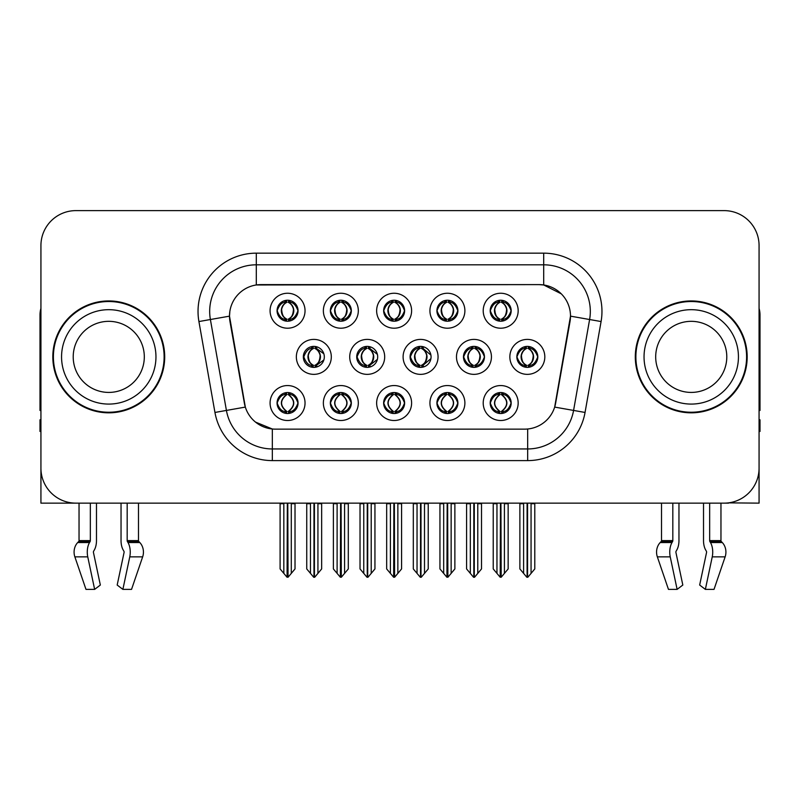 <?xml version="1.0" encoding="UTF-8"?>
<svg xmlns="http://www.w3.org/2000/svg" width="800" height="800" viewBox="0 0 800 800"><rect width="100%" height="100%" fill="white"/><g stroke="black" fill="none" stroke-linecap="round" stroke-linejoin="round"><path stroke-width="1.2" d="M463.47 356.88A10.49 10.49 0 0 0 473.96 367.37A10.49 10.49 0 0 0 484.45 356.88A10.49 10.49 0 0 0 473.96 346.39A10.49 10.49 0 0 0 463.47 356.88L463.66 356.88C465.73 351.17 468.45 348.35 471.83 348.41L471.11 346.79M456.48 356.88A17.48 17.48 0 0 0 473.96 374.36A17.48 17.48 0 0 0 491.44 356.88A17.48 17.48 0 0 0 473.96 339.4A17.48 17.48 0 0 0 456.48 356.88M277.07 403.03A10.49 10.49 0 0 0 287.56 413.52A10.49 10.49 0 0 0 298.05 403.03A10.49 10.49 0 0 0 287.56 392.54A10.49 10.49 0 0 0 277.07 403.03L277.17 403.03C279.15 408.68 281.88 411.5 285.34 411.51L286.58 411.51C279.65 405.86 279.65 400.2 286.58 394.55L286.93 394.56C279.81 400.21 279.81 405.86 286.93 411.51L286.93 411.51C279.56 405.85 279.56 400.2 286.94 394.56L285.34 394.55C281.94 394.49 279.22 397.31 277.17 403.03M270.08 403.03A17.48 17.48 0 0 0 287.56 420.51A17.48 17.48 0 0 0 305.04 403.03A17.48 17.48 0 0 0 287.56 385.55A17.48 17.48 0 0 0 270.08 403.03M516.85 356.88A10.49 10.49 0 0 0 527.33 367.37A10.49 10.49 0 0 0 537.82 356.88A10.49 10.49 0 0 0 527.33 346.39A10.49 10.49 0 0 0 516.85 356.88L516.94 356.88C519.01 351.17 521.74 348.35 525.11 348.41L524.4 346.81M509.85 356.88A17.48 17.48 0 0 0 527.33 374.36A17.48 17.48 0 0 0 544.82 356.88A17.48 17.48 0 0 0 527.33 339.4A17.48 17.48 0 0 0 509.85 356.88M277.07 310.73A10.49 10.49 0 0 0 287.56 321.22A10.49 10.49 0 0 0 298.05 310.73A10.49 10.49 0 0 0 287.56 300.24A10.49 10.49 0 0 0 277.07 310.73L277.17 310.73C279.24 305.02 281.96 302.2 285.34 302.26L284.63 300.66M270.08 310.73A17.48 17.48 0 0 0 287.56 328.21A17.48 17.48 0 0 0 305.04 310.73A17.48 17.48 0 0 0 287.56 293.25A17.48 17.48 0 0 0 270.08 310.73M490.2 403.03A10.49 10.49 0 0 0 500.69 413.52A10.49 10.49 0 0 0 511.18 403.03A10.49 10.49 0 0 0 500.69 392.54A10.49 10.49 0 0 0 490.2 403.03L490.3 403.03C492.29 408.68 495.01 411.5 498.48 411.51L499.72 411.51C492.78 405.86 492.78 400.2 499.72 394.55L500.06 394.56C492.94 400.21 492.94 405.86 500.06 411.51L500.06 411.51C492.7 405.85 492.7 400.2 500.07 394.56L498.48 394.55C495.08 394.49 492.35 397.31 490.3 403.03M483.21 403.03A17.48 17.48 0 0 0 500.69 420.51A17.48 17.48 0 0 0 518.17 403.03A17.48 17.48 0 0 0 500.69 385.55A17.48 17.48 0 0 0 483.21 403.03M356.72 356.88A10.49 10.49 0 0 0 367.2 367.37A10.49 10.49 0 0 0 377.69 356.88A10.49 10.49 0 0 0 367.2 346.39A10.49 10.49 0 0 0 356.72 356.88L357.09 356.88C359.16 351.17 361.89 348.35 365.26 348.41L364.52 346.74M349.72 356.88A17.48 17.48 0 0 0 367.2 374.36A17.48 17.48 0 0 0 384.69 356.88A17.48 17.48 0 0 0 367.2 339.4A17.48 17.48 0 0 0 349.72 356.88M383.64 310.73A10.49 10.49 0 0 0 394.13 321.22A10.49 10.49 0 0 0 404.62 310.73A10.49 10.49 0 0 0 394.13 300.24A10.49 10.49 0 0 0 383.64 310.73L383.74 310.73C385.81 305.02 388.53 302.2 391.91 302.26L391.19 300.66M376.64 310.73A17.48 17.48 0 0 0 394.13 328.21A17.48 17.48 0 0 0 411.61 310.73A17.48 17.48 0 0 0 394.13 293.25A17.48 17.48 0 0 0 376.64 310.73M303.34 356.88A10.49 10.49 0 0 0 313.83 367.37A10.49 10.49 0 0 0 324.32 356.88A10.49 10.49 0 0 0 313.83 346.39A10.49 10.49 0 0 0 303.34 356.88L303.81 356.88C305.88 351.17 308.6 348.35 311.98 348.41L311.23 346.72M296.35 356.88A17.48 17.48 0 0 0 313.83 374.36A17.48 17.48 0 0 0 331.31 356.88A17.48 17.48 0 0 0 313.83 339.4A17.48 17.48 0 0 0 296.35 356.88M436.92 403.03A10.49 10.49 0 0 0 447.41 413.52A10.49 10.49 0 0 0 457.9 403.03A10.49 10.49 0 0 0 447.41 392.54A10.49 10.49 0 0 0 436.92 403.03L437.02 403.03C439 408.68 441.73 411.5 445.19 411.51L446.43 411.51C439.5 405.86 439.5 400.2 446.43 394.55L446.78 394.56C439.66 400.21 439.66 405.86 446.78 411.51L446.78 411.51C439.41 405.85 439.41 400.2 446.79 394.56L445.19 394.55C441.79 394.49 439.07 397.31 437.02 403.03M429.93 403.03A17.48 17.48 0 0 0 447.41 420.51A17.48 17.48 0 0 0 464.89 403.03A17.48 17.48 0 0 0 447.41 385.55A17.48 17.48 0 0 0 429.93 403.03M436.92 310.73A10.49 10.49 0 0 0 447.41 321.22A10.49 10.49 0 0 0 457.9 310.73A10.49 10.49 0 0 0 447.41 300.24A10.49 10.49 0 0 0 436.92 310.73L437.02 310.73C439.09 305.02 441.81 302.2 445.19 302.26L444.48 300.66M429.93 310.73A17.48 17.48 0 0 0 447.41 328.21A17.48 17.48 0 0 0 464.89 310.73A17.48 17.48 0 0 0 447.41 293.25A17.48 17.48 0 0 0 429.93 310.73M330.35 310.73A10.49 10.49 0 0 0 340.84 321.22A10.49 10.49 0 0 0 351.33 310.73A10.49 10.49 0 0 0 340.84 300.24A10.49 10.49 0 0 0 330.35 310.73L330.45 310.73C332.52 305.02 335.25 302.2 338.62 302.26L337.91 300.66M323.36 310.73A17.48 17.48 0 0 0 340.84 328.21A17.48 17.48 0 0 0 358.32 310.73A17.48 17.48 0 0 0 340.84 293.25A17.48 17.48 0 0 0 323.36 310.73M490.2 310.73A10.49 10.49 0 0 0 500.69 321.22A10.49 10.49 0 0 0 511.18 310.73A10.49 10.49 0 0 0 500.69 300.24A10.49 10.49 0 0 0 490.2 310.73L490.3 310.73C492.37 305.02 495.1 302.2 498.47 302.26L497.76 300.66M483.21 310.73A17.48 17.48 0 0 0 500.69 328.21A17.48 17.48 0 0 0 518.17 310.73A17.48 17.48 0 0 0 500.69 293.25A17.48 17.48 0 0 0 483.21 310.73M410.09 356.88A10.49 10.49 0 0 0 420.58 367.37A10.49 10.49 0 0 0 431.07 356.88A10.49 10.49 0 0 0 420.58 346.39A10.49 10.49 0 0 0 410.09 356.88L410.38 356.88C412.45 351.17 415.17 348.35 418.55 348.41L417.81 346.76M403.1 356.88A17.48 17.48 0 0 0 420.58 374.36A17.48 17.48 0 0 0 438.06 356.88A17.48 17.48 0 0 0 420.58 339.4A17.48 17.48 0 0 0 403.1 356.88M330.35 403.03A10.49 10.49 0 0 0 340.84 413.52A10.49 10.49 0 0 0 351.33 403.03A10.49 10.49 0 0 0 340.84 392.54A10.49 10.49 0 0 0 330.35 403.03L330.45 403.03C332.44 408.68 335.16 411.5 338.63 411.51L339.87 411.51C332.93 405.86 332.93 400.2 339.87 394.55L340.21 394.56C333.09 400.21 333.09 405.86 340.21 411.51L340.21 411.51C332.85 405.85 332.85 400.2 340.22 394.56L338.63 394.55C335.23 394.49 332.5 397.31 330.45 403.03M323.36 403.03A17.48 17.48 0 0 0 340.84 420.51A17.48 17.48 0 0 0 358.32 403.03A17.48 17.48 0 0 0 340.84 385.55A17.48 17.48 0 0 0 323.36 403.03M383.64 403.03A10.49 10.49 0 0 0 394.13 413.52A10.49 10.49 0 0 0 404.62 403.03A10.49 10.49 0 0 0 394.13 392.54A10.49 10.49 0 0 0 383.64 403.03L383.73 403.03C385.72 408.68 388.45 411.5 391.91 411.51L393.15 411.51C386.21 405.86 386.21 400.2 393.15 394.55L393.5 394.56C386.38 400.21 386.38 405.86 393.5 411.51L393.5 411.51C386.13 405.85 386.13 400.2 393.51 394.56L391.91 394.55C388.51 394.49 385.78 397.31 383.73 403.03M376.64 403.03A17.48 17.48 0 0 0 394.13 420.51A17.48 17.48 0 0 0 411.61 403.03A17.48 17.48 0 0 0 394.13 385.55A17.48 17.48 0 0 0 376.64 403.03M229.5 316.09A31.47 31.47 0 0 0 229.98 321.55L244.36 403.13A31.47 31.47 0 0 0 275.35 429.14L524.65 429.14A31.47 31.47 0 0 0 555.64 403.13L570.02 321.55A31.47 31.47 0 0 0 539.04 284.62L260.96 284.62A31.47 31.47 0 0 0 229.5 316.09L229.85 311.43M728.53 502.86L759.07 503.14L759.07 245.58A34.96 34.96 0 0 0 724.1 210.62L75.9 210.62A34.96 34.96 0 0 0 40.93 245.58L40.93 503.14L79.04 503.14L79.04 540.62L90.34 540.62A1.17 0.61 -90 0 1 90.14 541.49L89.52 542.54A12.82 6.75 90 0 0 87.76 556.87L94.64 589.38L100.34 585.04L93.46 552.52A1.17 0.61 -90 0 1 93.62 551.22L94.24 550.16A12.82 6.75 90 0 0 96.48 540.62L96.48 503.14L121.04 503.14L121.04 540.62A12.82 6.75 -90 0 0 123.28 550.16L123.9 551.22L123.28 550.16M124.06 552.52A1.17 0.61 90 0 0 123.9 551.22A1.17 0.61 90 0 1 124.06 552.52L117.18 585.04L122.88 589.38L129.76 556.87A12.82 6.75 -90 0 0 128 542.54L127.38 541.49A1.17 0.61 90 0 1 127.18 540.62L138.48 540.62L138.48 503.14L146.05 503.14M653.95 503.14L661.52 503.14L661.52 540.62A1.17 0.99 90 0 1 661.19 541.49A1.17 0.99 90 0 0 661.52 540.62L672.82 540.62A1.17 0.61 -90 0 1 672.62 541.49L672 542.54A12.82 6.75 90 0 0 670.24 556.87L677.12 589.38L682.82 585.04L675.94 552.52A1.17 0.61 -90 0 1 676.1 551.22L676.72 550.16A12.82 6.75 90 0 0 678.96 540.62L678.96 503.14L703.52 503.14L703.52 540.62A12.82 6.75 -90 0 0 705.76 550.16L706.38 551.22L705.76 550.16M706.54 552.52A1.17 0.61 90 0 0 706.38 551.22A1.17 0.61 90 0 1 706.54 552.52L699.66 585.04L705.36 589.38L712.24 556.87A12.82 6.75 -90 0 0 710.48 542.54L709.86 541.49A1.17 0.61 90 0 1 709.66 540.62L720.96 540.62L720.96 503.14L728.53 503.14M52.82 356.88A55.94 55.94 0 0 0 108.76 412.82A55.94 55.94 0 0 0 164.7 356.88A55.94 55.94 0 0 0 108.76 300.94A55.94 55.94 0 0 0 52.82 356.88M635.3 356.88A55.94 55.94 0 0 0 691.24 412.82A55.94 55.94 0 0 0 747.18 356.88A55.94 55.94 0 0 0 691.24 300.94A55.94 55.94 0 0 0 635.3 356.88M256.3 253.16L543.7 253.16A58.27 58.27 0 0 1 601.08 321.55L585.05 412.45A58.27 58.27 0 0 1 527.67 460.6L272.33 460.6A58.27 58.27 0 0 1 214.95 412.45L198.92 321.55A58.27 58.27 0 0 1 256.3 253.16L256.3 264.81L543.7 264.81A46.62 46.62 0 0 1 589.61 319.52L573.58 410.43A46.62 46.62 0 0 1 527.67 448.95L272.33 448.95A46.62 46.62 0 0 1 226.42 410.43L210.39 319.52A46.62 46.62 0 0 1 256.3 264.81L256.3 284.97L539.04 284.62L543.7 284.97L561.28 293.84M524.65 429.14L275.35 429.14M272.33 460.6L272.33 428.99L255.54 422.11M589.61 319.52L570.5 316.15L554.67 407.09L573.58 410.43L589.61 319.52L601.08 321.55M214.95 412.45L245.33 407.09L229.5 316.15L210.39 319.52A46.62 46.62 0 0 1 209.69 311.43M555.64 403.13L555.45 404.12M244.55 404.12L244.36 403.13M724.1 210.62L75.9 210.62M40.93 245.58L40.93 468.18A34.96 34.96 0 0 0 75.9 503.14L724.1 503.14A34.96 34.96 0 0 0 759.07 468.18L759.07 245.58M496.96 573.39L496.96 503.72L496.53 503.14L496.96 503.72L493.23 503.72L493.23 503.14L493.23 568.94L500.21 577.26L500.46 503.14M508.15 503.14L508.15 568.94L501.17 577.26L500.93 503.14M508.15 568.94L508.15 503.72L504.42 503.72L504.42 573.39M504.85 503.14L504.42 503.72M502.5 392.7L501.67 394.55C508.61 400.2 508.61 405.86 501.67 411.51L501.32 411.51C508.44 405.86 508.44 400.21 501.32 394.56L501.32 394.56C508.69 400.2 508.69 405.85 501.31 411.51L502.91 411.51C506.31 411.58 509.04 408.75 511.08 403.01C509.09 397.37 506.36 394.55 502.91 394.55L503.62 392.96M501.67 394.55L502.91 394.55M537.82 356.88L537.73 356.88C535.71 351.24 532.98 348.42 529.55 348.41L528.31 348.41C531.64 350.19 533.41 353.01 533.6 356.88C533.41 360.75 531.64 363.57 528.31 365.35L529.55 365.35L530.27 366.95M525.53 346.55L526.36 348.41L525.11 348.41M527.97 365.35C531.38 363.57 533.19 360.75 533.39 356.88C533.19 353.01 531.38 350.19 527.97 348.41L527.97 348.41C530.44 349.41 532.21 351.71 533.24 355.3C532.95 360.97 531.19 364.32 527.96 365.35L528.83 367.26M537.73 356.88C535.63 362.63 532.9 365.46 529.55 365.35M526.36 348.41L526.36 348.41C523.03 350.19 521.26 353.01 521.07 356.88C521.26 360.75 523.03 363.57 526.36 365.35L525.11 365.35C521.84 365.56 519.12 362.74 516.94 356.88M526.36 365.35L526.7 365.35C523.28 363.57 521.48 360.75 521.27 356.88C521.48 353.01 523.28 350.19 526.7 348.41C524.22 349.41 522.46 351.71 521.43 355.3C521.72 360.97 523.48 364.32 526.71 365.35L525.53 367.21M534.79 503.72L534.79 568.94L531.06 573.39L531.06 503.72L534.79 503.72L534.79 503.14M519.88 503.14L519.88 568.94L526.86 577.26L527.81 577.26L531.06 573.39M531.06 503.72L531.49 503.14M527.57 503.14L527.57 577.26M523.17 503.14L523.61 503.72L519.88 503.72M523.61 503.72L523.61 573.39M527.1 577.26L527.1 503.14M501.33 319.2C504.74 317.42 506.55 314.6 506.75 310.73C506.55 306.86 504.74 304.04 501.33 302.26L501.67 302.26C505 304.04 506.76 306.86 506.96 310.73C506.76 314.6 505 317.42 501.67 319.2L502.91 319.2L503.63 320.8M501.33 302.26L502.91 302.26L503.63 300.66M498.89 321.06L499.71 319.2C496.38 317.42 494.62 314.6 494.43 310.73C494.62 306.86 496.38 304.04 499.71 302.26L500.06 302.26C496.64 304.04 494.83 306.86 494.63 310.73C494.83 314.6 496.64 317.42 500.06 319.2L500.06 319.2C496.84 318.16 495.07 314.82 494.78 309.15C495.82 305.56 497.58 303.26 500.07 302.26L498.47 302.26M511.18 310.73L511.08 310.73C508.98 316.48 506.26 319.31 502.91 319.2M511.08 310.73C509.06 305.09 506.34 302.27 502.91 302.26M499.71 319.2L498.47 319.2C495.2 319.41 492.47 316.59 490.3 310.73M90.34 503.14L90.34 540.62M127.18 540.62L127.18 503.14M93.62 551.22A1.17 0.61 -90 0 0 93.46 552.52M122.88 589.38L131.54 589.38L142.65 556.87A12.82 10.9 90 0 0 139.81 542.54L138.81 541.49A1.17 0.99 -90 0 1 138.48 540.62M79.04 540.62A1.17 0.99 90 0 1 78.71 541.49L77.71 542.54A12.82 10.9 -90 0 0 74.87 556.87L85.98 589.38L94.64 589.38M40.93 431.47L40 431.47L40 419.81L40.93 419.81M40.93 410.43A23.31 23.31 0 0 0 40 410.49L40 314.92A23.31 23.31 0 0 1 40.93 308.4M443.68 573.39L443.68 503.72L443.25 503.14L443.68 503.72L439.95 503.72L439.95 503.14L439.95 568.94L446.93 577.26L447.18 503.14M454.87 503.14L454.87 568.94L447.89 577.26L447.64 503.14M454.87 568.94L454.87 503.72L451.14 503.72L451.14 573.39M451.57 503.14L451.14 503.72M449.21 392.7L448.38 394.55C455.32 400.2 455.32 405.86 448.38 411.51L448.04 411.51C455.16 405.86 455.16 400.21 448.04 394.56L448.04 394.56C455.41 400.2 455.41 405.85 448.03 411.51L449.63 411.51C453.03 411.58 455.75 408.75 457.8 403.01C455.8 397.37 453.08 394.55 449.63 394.55L450.34 392.96M448.38 394.55L449.63 394.55M390.4 573.39L390.4 503.72L389.97 503.14L390.4 503.72L386.67 503.72L386.67 503.14L386.67 568.94L393.65 577.26L393.89 503.14M401.58 503.14L401.58 568.94L394.6 577.26L394.36 503.14M401.58 568.94L401.58 503.72L397.86 503.72L397.86 573.39M398.29 503.14L397.86 503.72M395.93 392.7L395.1 394.55C402.04 400.2 402.04 405.86 395.1 411.51L394.76 411.51C401.88 405.86 401.88 400.21 394.76 394.56L394.76 394.56C402.12 400.2 402.12 405.85 394.75 411.51L396.34 411.51C399.74 411.58 402.47 408.75 404.52 403.01C402.52 397.37 399.79 394.55 396.34 394.55L397.06 392.96M395.1 394.55L396.34 394.55M337.11 573.39L337.11 503.72L336.68 503.14L337.11 503.72L333.38 503.72L333.38 503.14L333.38 568.94L340.37 577.26L340.61 503.14M348.3 503.14L348.3 568.94L341.32 577.26L341.08 503.14M348.3 568.94L348.3 503.72L344.57 503.72L344.57 573.39M345 503.14L344.57 503.72M342.65 392.7L341.82 394.55C348.76 400.2 348.76 405.86 341.82 411.51L341.47 411.51C348.59 405.86 348.59 400.21 341.47 394.56L341.47 394.56C348.84 400.2 348.84 405.85 341.46 411.51L343.06 411.51C346.46 411.58 349.19 408.75 351.24 403.01C349.24 397.37 346.51 394.55 343.06 394.55L343.77 392.96M341.82 394.55L343.06 394.55M283.83 573.39L283.83 503.72L283.4 503.14L283.83 503.72L280.1 503.72L280.1 503.14L280.1 568.94L287.08 577.26L287.33 503.14M295.02 503.14L295.02 568.94L288.04 577.26L287.79 503.14M295.02 568.94L295.02 503.72L291.29 503.72L291.29 573.39M291.72 503.14L291.29 503.72M289.36 392.7L288.53 394.55C295.47 400.2 295.47 405.86 288.53 411.51L288.19 411.51C295.31 405.86 295.31 400.21 288.19 394.56L288.19 394.56C295.56 400.2 295.56 405.85 288.18 411.51L289.78 411.51C293.18 411.58 295.9 408.75 297.95 403.01C295.95 397.37 293.23 394.55 289.78 394.55L290.49 392.96M288.53 394.55L289.78 394.55M476.27 365.35C479.62 365.46 482.34 362.63 484.44 356.88C482.42 351.24 479.7 348.42 476.27 348.41L475.03 348.41C478.36 350.19 480.12 353.01 480.32 356.88C480.12 360.75 478.36 363.57 475.03 365.35L476.27 365.35L476.97 366.93M472.24 346.53L473.07 348.41L471.83 348.41M474.69 365.35C478.1 363.57 479.91 360.75 480.11 356.88C479.91 353.01 478.1 350.19 474.69 348.41L474.69 348.41C477.16 349.41 478.92 351.71 479.96 355.3C479.67 360.97 477.91 364.32 474.68 365.35L475.54 367.25M473.07 348.41L473.07 348.41C469.74 350.19 467.98 353.01 467.78 356.88C467.98 360.75 469.74 363.57 473.07 365.35L471.83 365.35C468.56 365.56 465.83 362.74 463.66 356.88M472.24 367.23L473.42 365.35C470 363.57 468.19 360.75 467.99 356.88C468.19 353.01 470 350.19 473.42 348.41M481.51 503.72L481.51 568.94L477.78 573.39L477.78 503.72L481.51 503.72L481.51 503.14M466.59 503.14L466.59 568.94L473.57 577.26L474.53 577.26L477.78 573.39M477.78 503.72L478.21 503.14M474.28 503.14L474.28 577.26M469.89 503.14L470.32 503.72L466.59 503.72M470.32 503.72L470.32 573.39M473.82 577.26L473.82 503.14M430.92 355.12L422.99 348.41L421.75 348.41C425.08 350.19 426.84 353.01 427.04 356.88C426.84 360.75 425.08 363.57 421.75 365.35L422.99 365.35L423.68 366.9M418.95 346.52L419.79 348.41L418.55 348.41M421.4 365.35C424.82 363.57 426.63 360.75 426.83 356.88C426.63 353.01 424.82 350.19 421.4 348.41L421.4 348.41C423.88 349.41 425.64 351.71 426.68 355.3C426.39 360.97 424.62 364.32 421.39 365.35L422.25 367.23M430.93 358.62L422.99 365.35M419.79 348.41L419.79 348.41C416.46 350.19 414.7 353.01 414.5 356.88C414.7 360.75 416.46 363.57 419.79 365.35L418.55 365.35C415.27 365.56 412.55 362.74 410.38 356.88M419.79 365.35L420.13 365.35C416.72 363.57 414.91 360.75 414.71 356.88C414.91 353.01 416.72 350.19 420.13 348.41C417.66 349.41 415.9 351.71 414.86 355.3C415.15 360.97 416.91 364.32 420.14 365.35L418.95 367.24M428.23 503.72L428.23 568.94L424.5 573.39L424.5 503.72L428.23 503.72L428.23 503.14M413.31 503.14L413.31 568.94L420.29 577.26L421.25 577.26L424.5 573.39M424.5 503.72L424.93 503.14M421 503.14L421 577.26M416.61 503.14L417.04 503.72L413.31 503.72M417.04 503.72L417.04 573.39M420.53 577.26L420.53 503.14M377.39 354.36L369.71 348.41L368.46 348.41C371.79 350.19 373.56 353.01 373.75 356.88C373.56 360.75 371.79 363.57 368.46 365.35L369.71 365.35L370.38 366.87M365.66 346.51L366.51 348.41L365.26 348.41M368.12 365.35C371.53 363.57 373.34 360.75 373.54 356.88C373.34 353.01 371.53 350.19 368.12 348.41L368.12 348.41C370.6 349.41 372.36 351.71 373.39 355.3C373.1 360.97 371.34 364.32 368.11 365.35L368.96 367.22M377.39 359.38L369.71 365.35M366.51 348.41L366.51 348.41C363.18 350.19 361.41 353.01 361.22 356.88C361.41 360.75 363.18 363.57 366.51 365.35L365.26 365.35C361.99 365.56 359.27 362.74 357.09 356.88M366.51 365.35L366.85 365.35C363.43 363.57 361.63 360.75 361.42 356.88C361.63 353.01 363.43 350.19 366.85 348.41C364.37 349.41 362.61 351.71 361.58 355.3C361.87 360.97 363.63 364.32 366.86 365.35L365.66 367.25M374.94 503.72L374.94 568.94L371.21 573.39L371.21 503.72L374.94 503.72L374.94 503.14M360.03 503.14L360.03 568.94L367.01 577.26L367.96 577.26L371.21 573.39M371.21 503.72L371.65 503.14M367.72 503.14L367.72 577.26M363.32 503.14L363.76 503.72L360.03 503.72M363.76 503.72L363.76 573.39M367.25 577.26L367.25 503.14M323.85 353.78L316.42 348.41L315.18 348.41C318.51 350.19 320.27 353.01 320.47 356.88C320.27 360.75 318.51 363.57 315.18 365.35L316.42 365.35L317.09 366.85M312.37 346.49L313.22 348.41L311.98 348.41M314.84 365.35C318.25 363.57 320.06 360.75 320.26 356.88C320.06 353.01 318.25 350.19 314.84 348.41L314.84 348.41C317.31 349.41 319.07 351.71 320.11 355.3C319.82 360.97 318.06 364.32 314.83 365.35L315.67 367.2M323.85 359.96L316.42 365.35M313.22 348.41L313.22 348.41C309.89 350.19 308.13 353.01 307.93 356.88C308.13 360.75 309.89 363.57 313.22 365.35L311.98 365.35C308.71 365.56 305.98 362.74 303.81 356.88M312.37 367.27L313.57 365.35C310.15 363.57 308.34 360.75 308.14 356.88C308.34 353.01 310.15 350.19 313.57 348.41M321.66 503.72L321.66 568.94L317.93 573.39L317.93 503.72L321.66 503.72L321.66 503.14M306.74 503.14L306.74 568.94L313.72 577.26L314.68 577.26L317.93 573.39M317.93 503.72L318.36 503.14M314.43 503.14L314.43 577.26M310.04 503.14L310.47 503.72L306.74 503.72M310.47 503.72L310.47 573.39M313.97 577.26L313.97 503.14M448.91 300.35L448.03 302.26C450.52 303.26 452.28 305.56 453.32 309.15C453.03 314.82 451.27 318.16 448.03 319.2C451.46 317.42 453.27 314.6 453.47 310.73C453.27 306.86 451.46 304.04 448.04 302.26L448.39 302.26C451.72 304.04 453.48 306.86 453.68 310.73C453.48 314.6 451.72 317.42 448.39 319.2L449.63 319.2L450.34 320.8M448.04 302.26L449.63 302.26L450.34 300.66M445.6 321.06L446.43 319.2C443.1 317.42 441.34 314.6 441.14 310.73C441.34 306.86 443.1 304.04 446.43 302.26L446.78 302.26C443.36 304.04 441.55 306.86 441.35 310.73C441.55 314.6 443.36 317.42 446.78 319.2L446.78 319.2C443.55 318.16 441.79 314.82 441.5 309.15C442.54 305.56 444.3 303.26 446.78 302.26L445.19 302.26M457.9 310.73L457.8 310.73C455.7 316.48 452.98 319.31 449.63 319.2M457.8 310.73C455.78 305.09 453.06 302.27 449.63 302.26M446.43 319.2L445.19 319.2C441.91 319.41 439.19 316.59 437.02 310.73M395.62 300.35L394.75 302.26C397.24 303.26 399 305.56 400.04 309.15C399.74 314.82 397.98 318.16 394.75 319.2C398.18 317.42 399.98 314.6 400.19 310.73C399.98 306.86 398.18 304.04 394.76 302.26L395.1 302.26C398.43 304.04 400.2 306.86 400.39 310.73C400.2 314.6 398.43 317.42 395.1 319.2L396.35 319.2L397.06 320.8M394.76 302.26L396.35 302.26L397.06 300.66M392.32 321.06L393.15 319.2C389.82 317.42 388.06 314.6 387.86 310.73C388.06 306.86 389.82 304.04 393.15 302.26L393.49 302.26C390.08 304.04 388.27 306.86 388.07 310.73C388.27 314.6 390.08 317.42 393.49 319.2L393.49 319.2C390.27 318.16 388.51 314.82 388.22 309.15C389.25 305.56 391.02 303.26 393.5 302.26L391.91 302.26M404.62 310.73L404.52 310.73C402.42 316.48 399.69 319.31 396.35 319.2M404.52 310.73C402.5 305.09 399.77 302.27 396.35 302.26M393.15 319.2L391.91 319.2C388.63 319.41 385.91 316.59 383.74 310.73M341.48 319.2C344.89 317.42 346.7 314.6 346.9 310.73C346.7 306.86 344.89 304.04 341.48 302.26L341.82 302.26C345.15 304.04 346.91 306.86 347.11 310.73C346.91 314.6 345.15 317.42 341.82 319.2L343.06 319.2L343.78 320.8M341.48 302.26L343.06 302.26L343.78 300.66M339.04 321.06L339.86 319.2C336.54 317.42 334.77 314.6 334.58 310.73C334.77 306.86 336.54 304.04 339.86 302.26L340.21 302.26C336.79 304.04 334.98 306.86 334.78 310.73C334.98 314.6 336.79 317.42 340.21 319.2L340.21 319.2C336.99 318.16 335.22 314.82 334.93 309.15C335.97 305.56 337.73 303.26 340.22 302.26L338.62 302.26M351.33 310.73L351.24 310.73C349.13 316.48 346.41 319.31 343.06 319.2M351.24 310.73C349.21 305.09 346.49 302.27 343.06 302.26M339.86 319.2L338.62 319.2C335.35 319.41 332.62 316.59 330.45 310.73M289.06 300.35L288.18 302.26C290.67 303.26 292.43 305.56 293.47 309.15C293.18 314.82 291.42 318.16 288.18 319.2C291.61 317.42 293.42 314.6 293.62 310.73C293.42 306.86 291.61 304.04 288.19 302.26L288.54 302.26C291.87 304.04 293.63 306.86 293.83 310.73C293.63 314.6 291.87 317.42 288.54 319.2L289.78 319.2L290.49 320.8M288.19 302.26L289.78 302.26L290.49 300.66M285.75 321.06L286.58 319.2C283.25 317.42 281.49 314.6 281.29 310.73C281.49 306.86 283.25 304.04 286.58 302.26L286.93 302.26C283.51 304.04 281.7 306.86 281.5 310.73C281.7 314.6 283.51 317.42 286.93 319.2L286.93 319.2C283.7 318.16 281.94 314.82 281.65 309.15C282.69 305.56 284.45 303.26 286.94 302.26L285.34 302.26M298.05 310.73L297.95 310.73C295.85 316.48 293.13 319.31 289.78 319.2M297.95 310.73C295.93 305.09 293.21 302.27 289.78 302.26M286.58 319.2L285.34 319.2C282.06 319.41 279.34 316.59 277.17 310.73M144.31 356.88A35.55 35.55 0 0 0 108.76 321.33A35.55 35.55 0 0 0 73.21 356.88A35.55 35.55 0 0 0 108.76 392.42A35.55 35.55 0 0 0 144.31 356.88A35.55 35.55 0 0 1 108.76 392.42A35.55 35.55 0 0 1 73.21 356.88M164.12 356.88A55.36 55.36 0 0 0 108.76 301.52A55.36 55.36 0 0 0 53.4 356.88A55.36 55.36 0 0 0 108.76 412.24A55.36 55.36 0 0 0 164.12 356.88M726.79 356.88A35.55 35.55 0 0 0 691.24 321.33A35.55 35.55 0 0 0 655.69 356.88A35.55 35.55 0 0 0 691.24 392.42A35.55 35.55 0 0 0 726.79 356.88A35.55 35.55 0 0 1 691.24 392.42A35.55 35.55 0 0 1 655.69 356.88M746.6 356.88A55.36 55.36 0 0 0 691.24 301.52A55.36 55.36 0 0 0 635.88 356.88A55.36 55.36 0 0 0 691.24 412.24A55.36 55.36 0 0 0 746.6 356.88M672.82 503.14L672.82 540.62M709.66 540.62L709.66 503.14M676.1 551.22A1.17 0.61 -90 0 0 675.94 552.52M705.36 589.38L714.02 589.38L725.13 556.87A12.82 10.9 90 0 0 722.29 542.54L721.29 541.49L722.29 542.54L710.48 542.54M668.46 589.38L657.35 556.87L668.46 589.38L677.12 589.38M670.24 556.87L657.35 556.87A12.82 10.9 -90 0 1 660.19 542.54L661.19 541.49L672.62 541.49M720.96 540.62A1.17 0.99 -90 0 0 721.29 541.49L709.86 541.49M759.07 419.81L760 419.81L760 431.47L759.07 431.47M759.07 308.4A23.31 23.31 0 0 1 760 314.92L760 410.49A23.31 23.31 0 0 0 759.07 410.43M543.7 253.16L543.7 284.97M527.67 428.99L527.67 460.6M198.92 321.55L210.39 319.52M573.58 410.43L585.05 412.45M498.89 392.7L499.72 394.55M502.5 413.36L501.67 411.51M498.89 413.36L499.72 411.51M498.48 394.55L497.76 392.96M502.91 411.51L503.62 413.1M498.48 411.51L497.76 413.1M529.55 348.41L530.27 346.81M529.14 346.55L528.31 348.41M529.14 367.21L528.31 365.35M525.11 365.35L524.4 366.95M502.5 321.06L501.67 319.2M502.5 300.4L501.67 302.26M498.89 300.4L499.71 302.26M498.47 319.2L497.76 320.8M129.76 556.87L142.65 556.87M74.87 556.87L87.76 556.87M128 542.54L139.81 542.54M77.71 542.54L89.52 542.54M127.38 541.49L138.81 541.49M78.71 541.49L90.14 541.49M445.61 392.7L446.43 394.55M449.21 413.36L448.38 411.51M445.61 413.36L446.43 411.51M445.19 394.55L444.48 392.96M449.63 411.51L450.34 413.1M445.19 411.51L444.48 413.1M392.32 392.7L393.15 394.55M395.93 413.36L395.1 411.51M392.32 413.36L393.15 411.51M391.91 394.55L391.2 392.96M396.34 411.51L397.06 413.1M391.91 411.51L391.2 413.1M339.04 392.7L339.87 394.55M342.65 413.36L341.82 411.51M339.04 413.36L339.87 411.51M338.63 394.55L337.91 392.96M343.06 411.51L343.77 413.1M338.63 411.51L337.91 413.1M285.76 392.7L286.58 394.55M289.36 413.36L288.53 411.51M285.76 413.36L286.58 411.51M285.34 394.55L284.63 392.96M289.78 411.51L290.49 413.1M285.34 411.51L284.63 413.1M476.27 348.41L476.97 346.83M475.85 346.56L475.03 348.41M475.85 367.2L475.03 365.35M471.83 365.35L471.11 366.97M422.99 348.41L423.68 346.86M422.56 346.58L421.75 348.41M422.56 367.18L421.75 365.35M418.55 365.35L417.81 367M369.71 348.41L370.38 346.88M369.27 346.6L368.46 348.41M369.27 367.16L368.46 365.35M365.26 365.35L364.52 367.02M316.42 348.41L317.09 346.91M315.98 346.61L315.18 348.41M315.98 367.15L315.18 365.35M311.98 365.35L311.23 367.04M449.22 321.06L448.39 319.2M449.22 300.4L448.39 302.26M445.6 300.4L446.43 302.26M445.19 319.2L444.48 320.8M395.93 321.06L395.1 319.2M395.93 300.4L395.1 302.26M392.32 300.4L393.15 302.26M391.91 319.2L391.19 320.8M342.65 321.06L341.82 319.2M342.65 300.4L341.82 302.26M339.04 300.4L339.86 302.26M338.62 319.2L337.91 320.8M289.37 321.06L288.54 319.2M289.37 300.4L288.54 302.26M285.75 300.4L286.58 302.26M285.34 319.2L284.63 320.8M61.56 356.88A47.2 47.2 0 0 1 108.76 309.68A47.2 47.2 0 0 1 155.96 356.88A47.2 47.2 0 0 1 108.76 404.08A47.2 47.2 0 0 1 61.56 356.88M644.04 356.88A47.2 47.2 0 0 1 691.24 309.68A47.2 47.2 0 0 1 738.44 356.88A47.2 47.2 0 0 1 691.24 404.08A47.2 47.2 0 0 1 644.04 356.88M712.24 556.87L725.13 556.87M660.19 542.54L672 542.54M502.19 392.65L501.31 394.55M499.2 392.65L500.07 394.55M502.19 413.41L501.31 411.51M499.2 413.41L500.07 411.51M528.83 346.5L527.96 348.41M525.84 346.5L526.71 348.41M525.84 367.26L526.71 365.35M502.19 300.35L501.32 302.26C503.8 303.26 505.56 305.56 506.6 309.15C506.31 314.82 504.55 318.16 501.32 319.2L502.19 321.11M499.19 300.35L500.07 302.26M499.19 321.11L500.07 319.2M448.9 392.65L448.03 394.55M445.91 392.65L446.79 394.55M448.9 413.41L448.03 411.51M445.91 413.41L446.79 411.51M395.62 392.65L394.75 394.55M392.63 392.65L393.51 394.55M395.62 413.41L394.75 411.51M392.63 413.41L393.51 411.51M342.34 392.65L341.46 394.55M339.35 392.65L340.22 394.55M342.34 413.41L341.46 411.51M339.35 413.41L340.22 411.51M289.05 392.65L288.18 394.55M286.06 392.65L286.94 394.55M289.05 413.41L288.18 411.51M286.06 413.41L286.94 411.51M475.54 346.51L474.68 348.41M472.55 346.49L473.43 348.41C470.94 349.41 469.18 351.71 468.14 355.3C468.43 360.97 470.19 364.32 473.43 365.35L472.55 367.27M422.25 346.52L421.39 348.41M419.26 346.47L420.14 348.41M419.26 367.28L420.14 365.35M368.96 346.54L368.11 348.41M365.97 346.46L366.86 348.41M365.97 367.3L366.86 365.35M315.67 346.55L314.83 348.41M312.68 346.45L313.58 348.41C311.09 349.41 309.33 351.71 308.29 355.3C308.58 360.97 310.34 364.32 313.58 365.35L312.68 367.31M448.03 319.2L448.91 321.11M445.91 300.35L446.78 302.26M445.91 321.11L446.78 319.2M394.75 319.2L395.62 321.11M392.63 300.35L393.5 302.26M392.63 321.11L393.5 319.2M342.34 300.35L341.47 302.26C343.95 303.26 345.71 305.56 346.75 309.15C346.46 314.82 344.7 318.16 341.47 319.2L342.34 321.11M339.34 300.35L340.22 302.26M339.34 321.11L340.22 319.2M288.18 319.2L289.06 321.11M286.06 300.35L286.94 302.26M286.06 321.11L286.94 319.2"/></g></svg>
